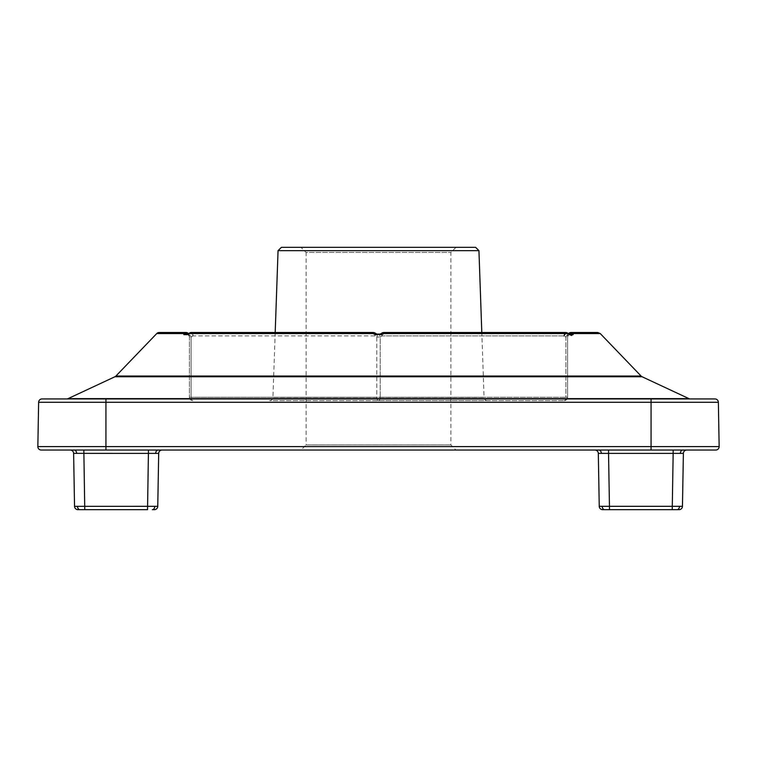 <?xml version="1.0" encoding="UTF-8"?>
<svg xmlns="http://www.w3.org/2000/svg" width="757" height="757" viewBox="0 0 757 757"><rect width="100%" height="100%" fill="white"/><g stroke="black" fill="none" stroke-linecap="round" stroke-linejoin="round"><path stroke-width="0.57" stroke-dasharray="3.79 2.84" d="M105.933 398.939L651.067 398.939L105.933 398.939L105.933 402.289L651.067 402.289L651.067 446.583L105.933 446.583L105.933 402.289L38.626 402.289L37.85 446.583A3.407 3.407 0 0 0 41.257 450.046L715.744 450.046A3.407 3.407 0 0 0 719.15 446.583L718.374 402.289A3.407 3.407 0 0 0 714.968 398.939L105.933 398.939M275.198 332.503L272.936 397.359L484.064 397.359L481.802 332.503L383.799 332.503A3.407 3.407 0 0 0 382.105 332.957A3.407 1.523 -119.9 0 0 382.096 335.909A3.407 1.703 90 0 1 383.799 332.503L565.706 332.503A3.407 1.703 -90 0 0 564.003 335.909A3.407 1.703 -90 0 1 565.706 332.503L383.799 332.503A3.407 1.703 90 0 0 382.096 335.909A3.407 1.523 -119.9 0 1 382.105 332.957L380.184 334.064A3.407 1.523 -120.3 0 0 380.203 337.007A3.407 1.523 -120.3 0 1 380.184 334.064L376.816 334.064A3.407 1.523 -59.7 0 1 376.797 337.007L380.203 337.007L376.797 337.007A3.407 1.523 -59.7 0 0 376.816 334.064L374.895 332.957A3.407 1.523 -60.1 0 1 374.904 335.909A3.407 1.523 -60.1 0 0 374.895 332.957A3.407 3.407 0 0 0 373.201 332.503A3.407 1.703 -90 0 1 374.904 335.909A3.407 1.703 -90 0 0 373.201 332.503L191.294 332.503L373.201 332.503L373.144 333.553L375.056 334.651L381.944 334.651L383.856 333.553L567.797 333.553L569.699 334.651A3.407 1.523 -59.7 0 0 569.311 334.064L567.4 332.957A3.407 1.523 -60.1 0 1 567.797 333.553A3.407 2.905 -90 0 0 565.706 332.503A3.407 3.407 0 0 1 567.4 332.957A3.407 1.523 119.9 0 0 567.002 332.862M374.895 332.957A3.407 1.523 -60.1 0 0 373.144 333.553L189.203 333.553A3.407 1.523 60.1 0 1 189.6 332.957A3.407 1.523 -119.9 0 1 192.997 335.909A3.407 1.703 90 0 0 191.294 332.503A3.407 1.703 90 0 1 192.997 335.909L374.904 335.909L376.797 337.007L376.797 397.236A3.407 1.703 -90 0 0 378.5 400.642L564.183 400.642L378.5 400.642A3.407 1.703 -90 0 1 376.797 397.236L191.105 397.236A3.407 1.703 -90 0 0 192.817 400.642A3.407 1.703 -90 0 1 191.105 397.236L191.105 337.007L189.401 337.007L189.401 335.909L189.401 397.236L189.401 337.007L191.105 337.007L192.997 335.909L191.105 337.007L191.105 397.236L376.797 397.236L376.797 337.007L374.904 335.909L192.997 335.909A3.407 1.523 60.1 0 0 189.6 332.957L187.689 334.064A3.407 1.523 -120.3 0 1 191.105 337.007A3.407 1.523 59.7 0 0 187.689 334.064L187.689 334.064A3.407 1.523 59.7 0 0 187.301 334.651L189.203 333.553A3.407 2.905 90 0 1 191.294 332.503A3.407 3.407 0 0 0 189.6 332.957M156.756 333.553L183.847 333.553A3.407 2.99 90 0 1 185.995 332.503A3.407 3.407 0 0 1 189.401 335.909A3.407 3.407 0 0 0 185.995 332.503M487.47 400.642A3.407 3.407 0 0 1 484.064 397.359L272.936 397.359A3.407 3.407 0 0 1 269.53 400.642L487.47 400.642L269.53 400.642M154.352 509.669A3.407 3.407 0 0 0 157.759 506.329L74.546 506.329A3.407 3.407 0 0 0 77.952 509.669M682.454 506.329A3.407 3.407 0 0 1 679.048 509.669A3.407 3.407 0 0 0 682.454 506.329L599.241 506.329A3.407 3.407 0 0 0 602.648 509.669M74.546 506.329L73.618 453.396A3.407 3.407 0 0 0 70.212 450.046L74.205 450.046A3.407 2.413 -90 0 1 76.618 453.377L148.467 453.396L147.539 509.669L84.765 509.669L83.838 450.046L162.093 450.046L83.838 450.046M148.467 450.046L148.467 453.396L158.686 453.396A3.407 3.407 0 0 1 162.093 450.046M594.907 450.046L608.533 450.046L594.907 450.046A3.407 3.407 0 0 1 598.314 453.396L599.241 506.329M673.162 450.046L608.533 450.046L673.162 450.046L672.235 509.669L609.461 509.669L608.533 453.396L680.382 453.377A3.407 2.413 -90 0 1 682.795 450.046M680.382 453.377L683.382 453.396A3.407 3.407 0 0 1 686.788 450.046M456.007 247.331L450.898 252.441L450.898 444.936L456.007 450.046L300.993 450.046L306.102 444.936L450.898 444.936L306.102 444.936L306.102 252.441L450.898 252.441L306.102 252.441L300.993 247.331L456.007 247.331L300.993 247.331M278.056 250.662L478.944 250.662M300.993 450.046L456.007 450.046M42.032 398.939A3.407 3.407 0 0 0 38.626 402.289M475.604 247.331L281.396 247.331M188.332 333.686A3.407 3.047 0 0 1 189.401 335.909A3.407 3.047 180 0 0 183.847 333.553L183.856 334.651L187.301 334.651M571.658 335.493L573.144 334.651L573.153 333.553L600.244 333.553M564.183 400.642A3.407 3.407 0 0 0 567.599 397.236L567.599 335.909L567.599 397.236A3.407 3.407 0 0 1 564.183 400.642A3.407 1.703 -90 0 0 565.895 397.236A3.407 1.703 -90 0 1 564.183 400.642A3.407 3.407 0 0 0 567.599 397.236L565.895 397.236L565.895 337.007L567.599 337.007L565.895 337.007A3.407 1.523 120.3 0 1 569.311 334.064A3.407 1.523 -59.7 0 0 565.895 337.007L564.003 335.909A3.407 1.523 -60.1 0 1 567.4 332.957M189.401 397.236A3.407 3.407 0 0 0 192.817 400.642A3.407 3.407 0 0 1 189.401 397.236L191.105 397.236L189.401 397.236A3.407 3.407 0 0 0 192.817 400.642M378.5 400.642A3.407 1.703 -90 0 0 380.203 397.236A3.407 1.703 -90 0 1 378.5 400.642M573.144 334.651A3.407 3.037 180 0 0 567.599 337.007C568.091 335.427 568.99 334.603 570.314 334.547C568.772 334.66 567.864 335.483 567.599 337.007A3.407 3.037 0 0 1 569.614 334.234M571.005 332.503A3.407 3.407 0 0 0 567.599 335.909A3.407 3.047 180 0 1 573.153 333.553A3.407 2.99 -90 0 0 571.005 332.503A3.407 3.407 0 0 0 567.599 335.909A3.407 3.047 0 0 1 568.668 333.686M567.599 335.909A3.407 3.407 0 0 1 568.507 333.591A3.407 3.407 0 0 0 567.599 335.909M187.386 334.234A3.407 3.037 -0 0 1 189.401 337.007C188.919 335.427 188.02 334.603 186.686 334.547C187.991 334.452 188.9 335.275 189.401 337.007A3.407 3.037 180 0 0 183.856 334.651M188.493 333.591A3.407 3.407 0 0 1 189.401 335.909A3.407 3.407 0 0 0 188.493 333.591M383.799 332.503L383.856 333.553A3.407 1.523 -119.9 0 0 382.105 332.957M380.184 334.064A3.407 1.523 -120.3 0 1 381.944 334.651M376.816 334.064A3.407 1.523 -59.7 0 0 375.056 334.651M688.946 398.627L68.054 398.627M114.884 376.768L642.116 376.768M641.103 376.049L115.897 376.049M77.536 506.348A3.407 2.413 -90 0 0 79.949 509.669M154.769 506.348A3.407 2.413 -90 0 1 152.356 509.669M602.231 506.348A3.407 2.413 -90 0 0 604.644 509.669M679.464 506.348A3.407 2.413 -90 0 1 677.051 509.669M155.687 453.377A3.407 2.413 -90 0 1 158.099 450.046M608.533 450.046L608.533 453.396L601.313 453.377A3.407 2.413 -90 0 0 598.901 450.046M105.933 450.046L105.933 446.583L37.85 446.583M651.067 398.939L651.067 402.289L718.374 402.289M719.15 446.583L651.067 446.583L651.067 450.046M598.314 453.396L601.313 453.377M73.618 453.396L76.618 453.377M564.003 335.909L382.096 335.909L380.203 337.007L380.203 397.236L565.895 397.236L380.203 397.236L380.203 337.007L382.096 335.909L564.003 335.909L565.895 337.007L565.895 397.236L567.599 397.236M378.5 397.236L380.203 397.236L378.5 397.236M187.689 334.064L186.847 334.49"/><path stroke-width="1.14" d="M690.384 398.939L651.067 398.939L690.384 398.939A3.407 3.407 0 0 1 688.946 398.627L642.116 376.768L114.884 376.768L68.054 398.627L688.946 398.627M66.616 398.939L105.933 398.939L66.616 398.939A3.407 3.407 0 0 0 68.054 398.627M568.668 333.686A3.407 3.047 0 0 1 573.153 333.553L573.144 334.651L569.699 334.651L567.797 333.553L383.856 333.553L381.944 334.651L375.056 334.651L373.144 333.553L189.203 333.553L187.301 334.651L183.856 334.651L183.847 333.553L156.756 333.553L115.897 376.049A3.407 3.407 0 0 1 114.884 376.768M571.005 332.503A3.407 3.407 0 0 0 568.507 333.591A3.407 3.407 0 0 1 571.005 332.503L597.784 332.503L571.005 332.503A3.407 2.99 90 0 1 573.153 333.553L600.244 333.553L641.103 376.049A3.407 3.407 0 0 0 642.116 376.768M156.756 333.553A3.407 3.407 0 0 1 159.216 332.503L185.995 332.503L159.216 332.503M373.201 332.503A3.407 3.407 0 0 1 374.895 332.957A3.407 1.523 -60.1 0 0 373.144 333.553L373.201 332.503L191.294 332.503L373.201 332.503M383.799 332.503A3.407 3.407 0 0 0 382.105 332.957A3.407 1.523 -119.9 0 1 383.856 333.553L383.799 332.503L565.706 332.503A3.407 3.407 0 0 1 567.4 332.957A3.407 1.523 119.9 0 1 567.797 333.553A3.407 2.905 90 0 0 565.706 332.503L481.802 332.503L478.944 250.662L278.056 250.662L275.198 332.503M564.003 335.909A3.407 1.523 119.9 0 1 567.002 332.862M158.686 453.396A3.407 3.407 0 0 1 162.093 450.046A3.407 3.407 0 0 0 158.686 453.396L76.618 453.377A3.407 2.413 90 0 0 74.205 450.046L70.212 450.046A3.407 3.407 0 0 1 73.618 453.396L74.546 506.329L77.536 506.348L157.759 506.329L158.686 453.396L157.759 506.329A3.407 3.407 0 0 1 154.352 509.669L152.356 509.669L154.352 509.669M148.467 450.046L147.539 509.669L77.952 509.669L84.765 509.669L83.838 450.046M602.648 509.669L609.461 509.669L602.648 509.669A3.407 3.407 0 0 1 599.241 506.329L598.314 453.396A3.407 3.407 0 0 0 594.907 450.046M683.382 453.396A3.407 3.407 0 0 1 686.788 450.046A3.407 3.407 0 0 0 683.382 453.396L682.454 506.329L683.382 453.396L673.162 453.396L672.235 509.669L679.048 509.669L609.461 509.669L609.461 506.329L682.454 506.329A3.407 3.407 0 0 1 679.048 509.669M599.241 506.329L609.461 506.329L608.533 453.396L601.313 453.377A3.407 2.413 90 0 0 598.901 450.046M278.056 250.662L281.396 247.331L475.604 247.331L478.944 250.662M651.067 450.046L651.067 402.289L105.933 402.289L105.933 398.939L714.968 398.939A3.407 3.407 0 0 1 718.374 402.289L719.15 446.583A3.407 3.407 0 0 1 715.744 450.046L41.257 450.046A3.407 3.407 0 0 1 37.85 446.583L38.626 402.289A3.407 3.407 0 0 1 42.032 398.939L105.933 398.939L42.032 398.939A3.407 3.407 0 0 0 38.626 402.289L105.933 402.289L105.933 450.046M569.766 334.689L571.658 335.493M74.546 506.329A3.407 3.407 0 0 0 77.952 509.669A3.407 3.407 0 0 1 74.546 506.329M567.4 332.957L569.311 334.064A3.407 1.523 120.3 0 1 569.699 334.651M381.944 334.651A3.407 1.523 -120.3 0 0 380.184 334.064L376.816 334.064L374.895 332.957M569.614 334.234A3.407 3.037 0 0 1 573.144 334.651M375.056 334.651A3.407 1.523 -59.7 0 1 376.816 334.064M189.6 332.957A3.407 1.523 -119.9 0 0 189.203 333.553A3.407 2.905 -90 0 1 191.294 332.503A3.407 3.407 0 0 0 189.6 332.957L187.32 334.566M187.301 334.651A3.407 1.523 -120.3 0 1 187.689 334.064L186.686 334.547M183.856 334.651A3.407 3.037 -0 0 1 187.386 334.234M185.995 332.503A3.407 3.407 0 0 1 188.493 333.591A3.407 3.407 0 0 0 185.995 332.503A3.407 2.99 -90 0 0 183.847 333.553A3.407 3.047 0 0 1 188.332 333.686M77.536 506.348A3.407 2.413 90 0 0 79.949 509.669M154.769 506.348A3.407 2.413 90 0 1 152.356 509.669M602.231 506.348A3.407 2.413 90 0 0 604.644 509.669M679.464 506.348A3.407 2.413 90 0 1 677.051 509.669M76.618 453.377L73.618 453.396M155.687 453.377A3.407 2.413 90 0 1 158.099 450.046M601.313 453.377L598.314 453.396M608.533 450.046L608.533 453.396L673.162 453.396L673.162 450.046M680.382 453.377A3.407 2.413 90 0 1 682.795 450.046M115.897 376.049L641.103 376.049M41.257 450.046A3.407 3.407 0 0 1 37.85 446.583L719.15 446.583A3.407 3.407 0 0 1 715.744 450.046M714.968 398.939A3.407 3.407 0 0 1 718.374 402.289L651.067 402.289L651.067 398.939M382.105 332.957L380.184 334.064M570.314 334.547L569.311 334.064L570.314 334.547L569.68 334.566M600.244 333.553L597.784 332.503"/></g></svg>
